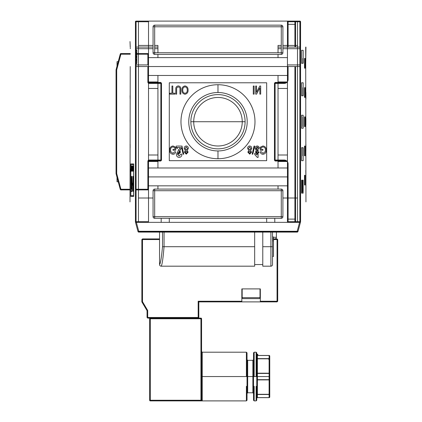 <?xml version="1.0" encoding="UTF-8"?>
<svg xmlns="http://www.w3.org/2000/svg" width="422" height="422" viewBox="0 0 422 422"><rect width="100%" height="100%" fill="white"/><g stroke="black" fill="none" stroke-linecap="round" stroke-linejoin="round"><path stroke-width="0.63" d="M188.766 121.731A29.213 29.213 0 0 0 217.979 150.944A29.213 29.213 0 0 0 247.192 121.731A29.213 29.213 0 0 0 217.979 92.513A29.213 29.213 0 0 0 188.766 121.731A29.213 29.213 0 0 0 217.979 150.944A29.213 29.213 0 0 0 247.192 121.731A29.213 29.213 0 0 1 217.979 150.944A29.213 29.213 0 0 1 188.766 121.731A29.213 29.213 0 0 1 217.979 92.513A29.213 29.213 0 0 1 247.192 121.731A29.213 29.213 0 0 0 217.979 92.513A29.213 29.213 0 0 0 188.766 121.731A29.213 29.213 0 0 1 217.979 92.513A29.213 29.213 0 0 1 247.192 121.731A29.213 29.213 0 0 1 217.979 150.944A29.213 29.213 0 0 1 188.766 121.731A29.213 29.213 0 0 0 217.979 150.944A29.213 29.213 0 0 0 247.192 121.731A29.213 29.213 0 0 1 217.979 150.944A29.213 29.213 0 0 1 188.766 121.731A29.213 29.213 0 0 1 217.979 92.513A29.213 29.213 0 0 1 247.192 121.731A29.213 29.213 0 0 0 217.979 92.513A29.213 29.213 0 0 0 188.766 121.731M180.975 121.731A37.004 37.004 0 0 1 217.979 84.722A37.004 37.004 0 0 1 254.983 121.731A37.004 37.004 0 0 1 217.979 158.735A37.004 37.004 0 0 1 180.975 121.731A37.004 37.004 0 0 1 217.979 84.722A37.004 37.004 0 0 1 254.983 121.731A37.004 37.004 0 0 1 217.979 158.735A37.004 37.004 0 0 1 180.975 121.731A37.004 37.004 0 0 1 217.979 84.722A37.004 37.004 0 0 1 254.983 121.731A37.004 37.004 0 0 1 217.979 158.735A37.004 37.004 0 0 1 180.975 121.731A37.004 37.004 0 0 1 217.979 84.722A37.004 37.004 0 0 1 254.983 121.731A37.004 37.004 0 0 0 217.979 84.722A37.004 37.004 0 0 0 180.975 121.731A37.004 37.004 0 0 0 217.979 158.735A37.004 37.004 0 0 0 254.983 121.731A37.004 37.004 0 0 0 217.979 84.722A37.004 37.004 0 0 0 180.975 121.731A37.004 37.004 0 0 0 217.979 158.735A37.004 37.004 0 0 0 254.983 121.731A37.004 37.004 0 0 1 217.979 158.735A37.004 37.004 0 0 1 180.975 121.731M179.962 89.522L179.962 94.138L179.962 89.522C180.168 88.093 179.63 87.238 178.358 86.958C177.008 87.164 176.433 88.019 176.633 89.522L176.633 94.138L175.8 94.138L175.8 89.469C175.584 87.423 176.412 86.241 178.284 85.919C180.178 86.215 181.017 87.396 180.795 89.469L180.795 94.138L179.962 94.138L179.962 89.522C180.168 88.093 179.63 87.238 178.358 86.958C177.008 87.164 176.433 88.019 176.633 89.522C176.433 88.019 177.008 87.164 178.358 86.958C177.008 87.164 176.433 88.019 176.633 89.522C176.433 88.019 177.008 87.164 178.358 86.958C179.63 87.238 180.168 88.093 179.962 89.522C180.168 88.093 179.63 87.238 178.358 86.958C177.008 87.164 176.433 88.019 176.633 89.522L176.633 94.138L176.633 89.522M182.082 146.075L176.259 146.075L182.082 146.075L181.977 147.072L179.988 150.301L181.977 147.072L182.082 146.075L181.977 147.072L177.567 154.288L179.139 156.124L180.774 154.088L181.94 154.23C181.877 156.145 180.932 157.216 179.113 157.438C177.335 157.206 176.433 156.161 176.407 154.299L178.838 149.641L180.558 147.531L176.259 147.531L176.259 146.075L182.082 146.075L181.977 147.072L177.567 154.288L179.139 156.124L180.774 154.088L179.139 156.124L177.567 154.288L179.139 156.124L177.567 154.288L179.988 150.301L177.567 154.288L179.988 150.301L177.567 154.288L179.139 156.124L180.774 154.088L181.94 154.23C181.877 156.145 180.932 157.216 179.113 157.438C177.335 157.206 176.433 156.161 176.407 154.299L178.838 149.641L180.558 147.531L178.838 149.641L176.407 154.299C176.433 156.161 177.335 157.206 179.113 157.438C180.932 157.216 181.877 156.145 181.94 154.23L180.774 154.088M252.171 154.188L254.049 146.075L254.693 146.075L252.82 154.188L252.171 154.188L252.82 154.188L254.693 146.075L254.049 146.075L252.171 154.188L254.049 146.075L254.693 146.075L252.82 154.188L252.171 154.188L252.82 154.188L254.693 146.075L254.049 146.075L252.171 154.188L254.049 146.075L254.693 146.075L252.82 154.188L252.171 154.188M261.044 147.763L261.044 149.298L262.917 149.298L262.917 150.237L260.21 150.237L260.21 147.236L262.911 145.97C265.174 146.323 266.287 147.7 266.245 150.095C266.314 152.516 265.227 153.914 262.975 154.294C261.466 154.209 260.574 153.413 260.305 151.904L261.07 151.64L262.99 153.36L265.158 151.756L265.412 150.137C265.512 148.291 264.7 147.215 262.98 146.909L261.044 147.763L261.044 149.298L261.044 147.763L262.98 146.909L261.044 147.763L262.98 146.909L261.044 147.763L261.044 149.298L261.044 147.763L262.98 146.909C264.7 147.215 265.512 148.291 265.412 150.137C265.512 148.291 264.7 147.215 262.98 146.909C264.7 147.215 265.512 148.291 265.412 150.137C265.512 148.291 264.7 147.215 262.98 146.909C264.7 147.215 265.512 148.291 265.412 150.137L265.158 151.756L265.412 150.137L265.158 151.756L265.412 150.137L265.158 151.756L262.99 153.36L265.158 151.756L262.99 153.36L265.158 151.756L262.99 153.36L261.07 151.64L262.99 153.36L261.07 151.64L260.305 151.904C260.574 153.413 261.466 154.209 262.975 154.294C261.466 154.209 260.574 153.413 260.305 151.904L261.07 151.64M257.615 150.86L257.7 149.926L257.162 150.037L255.943 148.523L257.162 150.037L255.943 148.523L257.225 146.909L255.943 148.523L257.225 146.909L258.443 148.365L257.225 146.909L255.943 148.523L257.162 150.037L257.7 149.926L257.615 150.86L256.254 152.094L257.246 153.255L258.338 152.004L259.171 152.11L257.272 154.188L255.426 152.126L256.307 150.517L255.11 148.518C255.141 147.046 255.853 146.197 257.251 145.97C258.517 146.165 259.187 146.93 259.272 148.259L258.443 148.365L257.225 146.909L255.943 148.523L257.162 150.037L257.7 149.926L257.615 150.86L256.254 152.094L257.246 153.255L258.338 152.004L257.246 153.255L256.254 152.094L257.246 153.255L256.254 152.094L257.494 150.849L256.254 152.094L257.494 150.849L256.254 152.094L257.246 153.255L258.338 152.004L259.171 152.11L257.272 154.188L255.426 152.126L256.307 150.517L255.11 148.518C255.141 147.046 255.853 146.197 257.251 145.97C258.517 146.165 259.187 146.93 259.272 148.259C259.187 146.93 258.517 146.165 257.251 145.97C255.853 146.197 255.141 147.046 255.11 148.518L256.307 150.517L255.426 152.126L257.272 154.188L259.171 152.11L258.338 152.004M171.949 93.199L171.949 86.019L172.783 86.019L172.783 93.199L174.866 93.199L174.866 94.138L169.871 94.138L169.871 93.199L171.949 93.199L169.871 93.199L169.871 94.138L174.866 94.138L174.866 93.199L172.783 93.199L172.783 86.019L171.949 86.019L171.949 93.199L169.871 93.199L169.871 94.138L169.871 93.199L171.949 93.199L171.949 86.019L172.783 86.019L171.949 86.019L171.949 93.199M157.928 161.009L157.928 160.682L157.928 161.009M157.928 82.454L157.928 82.775L157.928 82.454M278.029 82.454L278.029 82.775M278.029 161.009L278.029 160.682M148.512 176.913L148.512 161.494L148.512 167.988L148.512 161.494L157.928 161.494L157.928 167.988L157.928 161.494L148.512 161.494L157.928 161.494L157.928 167.988L157.928 161.494L148.512 161.494L157.928 161.494L157.928 155.001L148.512 155.001L148.512 88.456L157.928 88.456L157.928 81.963L148.512 81.963L148.512 57.619L287.445 57.619L287.445 167.988L287.445 161.494L278.029 161.494L278.029 167.988L278.029 161.494L287.445 161.494L278.029 161.494L287.445 161.494L287.445 167.988L148.512 167.988L287.445 167.988L287.445 176.913L148.512 176.913L148.512 198.013L153.059 198.013L148.512 198.013L153.059 198.013L148.512 198.013L148.512 221.708L136.079 221.708L135.589 222.199L135.388 221.877C128.225 195.27 128.225 195.27 135.388 221.877L135.589 222.199L136.079 221.708L148.512 221.708L148.512 222.357L148.512 75.475L287.445 75.475L287.445 81.963L278.029 81.963L278.029 88.456L287.445 88.456L287.445 155.001L278.029 155.001L278.029 161.494L287.445 161.494L287.445 221.708L287.445 185.838L287.445 198.013L297.51 198.013L287.445 198.013L287.445 185.838L287.445 222.357L287.445 198.013L282.904 198.013L297.51 198.013L297.51 221.708L297.51 21.749L297.51 45.444L287.445 45.444L287.445 21.1L148.512 21.1L148.512 21.749L148.512 21.1L288.094 21.1M287.445 24.344L287.445 21.749L287.445 24.344L288.094 24.344L288.094 47.069L288.094 24.344L287.445 24.344M148.512 54.211L148.512 48.694L148.512 54.211A0.649 0.649 0 0 0 147.864 53.562L136.828 53.562L147.864 53.562A0.649 0.649 0 0 1 148.512 54.211L136.828 54.211L148.512 54.211M148.512 47.069L148.512 21.749L136.079 21.749L148.512 21.749L148.512 45.444L138.448 45.444L138.448 21.749L138.448 45.444L153.059 45.444L148.512 45.444L148.512 57.619L148.512 21.1L299.942 21.1L287.445 21.1L287.445 57.619L148.512 57.619L148.512 21.749M249.703 153.255L250.742 152.136L249.692 150.965L248.663 152.089L249.703 153.255L250.742 152.136L249.692 150.965L248.663 152.089L249.703 153.255L250.742 152.136L249.692 150.965L248.663 152.089L249.703 153.255L248.663 152.089L249.692 150.965L250.742 152.136L249.703 153.255L248.663 152.089L249.692 150.965L250.742 152.136L249.703 153.255L248.663 152.089L249.692 150.965L250.742 152.136L249.703 153.255M249.718 150.026L250.948 148.486L249.697 146.909L248.452 148.449L249.718 150.026L250.948 148.486L249.697 146.909L248.452 148.449L249.718 150.026L250.948 148.486L249.697 146.909L248.452 148.449L249.718 150.026L248.452 148.449L249.697 146.909L250.948 148.486L249.718 150.026L248.452 148.449L249.697 146.909L250.948 148.486L249.718 150.026L248.452 148.449L249.697 146.909L250.948 148.486L249.718 150.026M185 93.304C186.656 92.909 187.405 91.79 187.247 89.96C187.326 88.245 186.582 87.212 185.015 86.853C183.412 87.233 182.663 88.303 182.773 90.076C182.663 91.838 183.406 92.914 185 93.304C186.656 92.909 187.405 91.79 187.247 89.96C187.326 88.245 186.582 87.212 185.015 86.853C183.412 87.233 182.663 88.303 182.773 90.076C182.663 91.838 183.406 92.914 185 93.304C186.656 92.909 187.405 91.79 187.247 89.96C187.326 88.245 186.582 87.212 185.015 86.853C183.412 87.233 182.663 88.303 182.773 90.076C182.663 91.838 183.406 92.914 185 93.304C183.406 92.914 182.663 91.838 182.773 90.076C182.663 88.303 183.412 87.233 185.015 86.853C186.582 87.212 187.326 88.245 187.247 89.96C187.405 91.79 186.656 92.909 185 93.304C183.406 92.914 182.663 91.838 182.773 90.076C182.663 88.303 183.412 87.233 185.015 86.853C186.582 87.212 187.326 88.245 187.247 89.96C187.405 91.79 186.656 92.909 185 93.304C183.406 92.914 182.663 91.838 182.773 90.076C182.663 88.303 183.412 87.233 185.015 86.853C186.582 87.212 187.326 88.245 187.247 89.96C187.405 91.79 186.656 92.909 185 93.304M305.95 201.906L305.681 48.245M305.676 64.967L305.681 65.373L305.676 64.967M294.909 21.1L299.942 21.1L300.522 21.459L299.878 21.749L299.878 221.708L287.445 221.708L287.445 185.838L287.445 222.357L148.512 222.357L148.512 185.838L287.445 185.838L287.445 176.913M297.51 47.069L282.904 47.069L299.878 47.069L297.51 47.069L297.51 21.749L297.51 45.444L287.445 45.444L297.51 45.444L297.51 21.749L297.51 221.708L297.51 66.544L299.878 66.544L287.445 66.544L287.445 21.749L287.445 57.619L287.445 21.749L299.878 21.749L300.369 21.258L300.569 21.58C307.738 48.187 307.738 48.187 300.569 21.58L300.569 221.877C307.738 195.27 307.738 195.27 300.569 221.877L300.369 222.199L299.878 221.708L300.369 222.199L300.569 221.877M305.164 185.026L304.515 185.026L305.164 185.026L305.122 175.288L305.164 185.026L305.164 175.288L305.164 185.026L304.515 185.026L304.515 175.288L305.164 175.288L305.164 185.026L305.164 175.288L304.515 175.288L305.164 175.288M305.818 144.451L305.903 150.944L305.903 144.451M305.818 170.419L305.881 172.044L305.818 170.419M305.818 95.762L305.818 99.006L305.776 95.762M130.282 48.646L130.277 48.24L130.282 48.646M138.448 66.544L138.448 221.708L138.448 198.013L148.512 198.013L138.448 198.013L138.448 45.444L138.448 189.895M138.448 53.562L138.448 48.694L138.448 53.562M138.448 21.1L136.016 21.1L135.436 21.459L136.079 21.749L135.589 21.258L135.388 21.58C128.225 48.187 128.225 48.187 135.388 21.58L135.589 21.258L135.388 21.58M133.215 191.319L132.946 191.319L132.946 185.226L132.144 185.226L132.144 191.319L131.58 191.319C131.168 193.229 130.878 185.97 131.189 182.784L131.231 176.364L131.363 184.024C131.11 184.43 131.226 190.38 131.49 188.914L131.922 188.914L131.922 176.364L132.144 183.296L132.946 183.296L132.946 176.364L133.215 176.364L133.215 191.319L132.946 191.319L133.215 191.319L132.946 191.319L132.946 185.226L132.144 185.226L132.144 191.319L131.58 191.319C131.168 193.229 130.878 185.97 131.189 182.784L131.231 176.364L131.253 188.186L131.406 188.882L131.922 188.914L131.922 176.364L132.144 183.296L132.946 183.296L132.946 176.364L133.215 176.364L132.946 176.364L133.215 176.364L133.215 191.319L132.946 191.319L133.215 191.319M201.774 399.819L201.584 400.246L200.935 400.246L200.935 318.768L150.301 318.768L150.301 318.119L150.301 318.768L149.646 318.768A0.649 0.649 0 0 1 150.301 318.119L200.935 318.119L150.301 318.119A0.649 0.649 0 0 0 149.646 318.768L150.301 318.768L150.301 400.895L200.935 400.895L200.935 400.246L200.935 400.895A0.649 0.649 0 0 0 201.584 400.246L201.584 318.768L201.584 400.246A0.649 0.649 0 0 1 200.935 400.895L150.301 400.895A0.649 0.649 0 0 1 149.646 400.246A0.649 0.649 0 0 0 150.301 400.895L150.301 318.768L200.935 318.768L200.935 400.246L149.646 400.246L149.646 318.768L149.646 400.246L201.584 400.246L202.233 399.629L202.233 400.895L202.233 399.629L201.774 399.819L201.589 400.889L200.935 400.895L202.233 400.895L201.589 400.889L201.774 399.819L201.083 400.879L200.286 400.246M247.682 366.808L247.682 376.545L246.385 376.545L246.385 352.201L247.034 352.85L247.034 400.246L246.385 400.895L246.385 386.288M254.171 386.288L254.171 400.895L253.522 400.246L253.522 352.85L254.171 352.201L254.171 376.545L252.873 376.545L252.873 366.808M256.771 376.545L256.122 376.545L256.122 352.201L256.771 352.85L256.771 400.246L256.122 400.895L256.122 386.288M256.771 354.796C258.174 356.959 258.174 352.639 256.771 354.796A0.649 0.649 0 0 0 257.42 355.445L269.104 355.445A0.649 0.649 0 0 1 269.753 356.099A0.649 0.649 0 0 0 269.104 355.445L257.42 355.445A0.649 0.649 0 0 1 256.771 354.796C257.942 354.063 258.158 354.28 257.42 355.445L257.42 358.616L269.104 358.616L269.104 355.498L257.42 355.498L257.42 373.19L269.104 373.19L269.104 358.805L257.42 358.805L257.42 373.19L269.104 373.19L269.104 358.805L269.753 359.127L269.753 356.099L269.753 396.996A0.649 0.649 0 0 1 269.104 397.645L257.42 397.645A0.649 0.649 0 0 0 256.771 398.294A0.649 0.649 0 0 1 257.42 397.645L269.104 397.645A0.649 0.649 0 0 0 269.753 396.996A0.649 0.601 180 0 1 269.104 397.598L269.104 394.48L257.42 394.48L257.42 397.598L269.104 397.645L269.104 379.9L257.42 379.9L257.42 394.29L269.104 394.29L269.104 373.428L257.42 373.428L257.42 376.545L269.104 376.545L269.104 373.19L269.753 373.517L269.104 373.839M269.753 388.261L269.753 359.127L268.455 359.127M201.584 318.768A0.649 0.649 0 0 0 200.935 318.119A0.649 0.649 0 0 1 201.584 318.768L200.935 318.768L200.935 318.119L200.935 318.768L201.584 318.768M276.41 232.095L276.41 237.291A1.625 1.625 0 0 1 274.785 238.915A1.625 1.625 0 0 0 276.41 237.291L276.41 232.095M259.045 298.639L243.135 298.639L259.045 298.639A0.976 0.976 0 0 0 260.015 297.668A0.976 0.976 0 0 1 259.045 298.639L255.178 298.639M260.015 288.901L260.015 297.668L260.015 288.901L260.342 288.901L260.342 301.239L260.342 288.901L241.838 288.901L242.165 288.901L242.165 297.668A0.976 0.976 0 0 0 243.135 298.639L246.997 298.639M142.509 238.915L159.548 238.915L142.509 238.915L141.861 239.564L141.861 301.888L141.861 239.564L142.509 239.564L142.509 301.709L147.7 310.476L147.7 317.471L198.176 317.471L198.176 301.239L241.838 301.239L241.838 288.901L241.838 301.888L198.825 301.888L198.825 317.471L198.176 317.471L198.176 318.119L198.825 317.471L198.176 318.119L198.176 317.471L147.051 317.471L147.051 310.65L141.861 301.888L147.051 310.65L141.861 301.888L142.509 301.709L142.509 238.915L141.861 239.564L159.548 239.564L142.509 239.564L142.509 238.915M273.488 238.915L277.059 238.915L273.488 238.915M277.059 301.888L260.342 301.888L260.342 301.239L277.059 301.239L277.059 239.564L273.488 239.564L277.708 239.564L277.708 301.239L277.708 239.564L277.059 238.915L277.059 239.564L277.059 238.915L277.708 239.564L277.059 239.564L277.059 301.888L277.708 301.239L277.059 301.888L241.838 301.888L260.342 301.888L260.342 301.239L277.708 301.239L277.059 301.239L277.059 301.888M147.051 310.65L147.7 310.476L147.051 310.65L147.051 317.471L147.7 318.119L150.301 318.119L147.7 318.119L147.7 317.471L147.7 318.119L147.051 317.471L147.7 317.471L147.7 310.476L142.509 301.709L141.861 301.888M198.825 301.888L198.176 301.239L198.176 317.471L198.825 317.471L198.825 301.888L241.838 301.888L241.838 301.239L198.176 301.239L198.825 301.888M295.558 219.113L294.909 219.113L294.909 221.708L294.909 219.113L288.094 219.113L288.094 221.708L288.094 219.113L287.445 219.113L288.094 219.113L288.094 163.926L287.445 163.926L288.094 163.926A3.893 3.893 0 0 0 287.445 161.774A3.893 3.893 0 0 1 288.094 163.926L288.094 219.113L295.558 219.113L295.558 66.544L295.558 221.708M295.558 24.344L295.558 47.069L295.558 21.749L295.558 24.344L288.094 24.344L288.094 21.749L288.094 24.344L294.909 24.344L294.909 21.749L294.909 24.344L295.558 24.344M285.615 161.009A3.244 3.244 0 0 0 284.201 160.682L275.112 160.682L284.201 160.682A3.244 3.244 0 0 1 285.615 161.009M284.201 82.775A3.244 3.244 0 0 0 285.615 82.454A3.244 3.244 0 0 1 284.201 82.775L275.112 82.775L284.201 82.775L284.201 83.424L274.464 83.424L274.464 160.033A0.649 0.649 0 0 0 275.112 160.682A0.649 0.649 0 0 1 274.464 160.033L274.464 83.424A0.649 0.649 0 0 1 275.112 82.775A0.649 0.649 0 0 0 274.464 83.424L284.201 83.424L284.201 82.775M116.05 173.579L116.05 69.878L116.05 173.579L116.699 173.579L120.898 189.246L130.008 189.246L120.898 189.246L120.898 189.895L130.008 189.895L120.898 189.895A0.649 0.649 0 0 1 120.27 189.415L116.076 173.748L116.699 173.579L116.076 173.748A0.649 0.649 0 0 1 116.05 173.579A0.649 0.649 0 0 0 116.076 173.748L120.27 189.415A0.649 0.649 0 0 0 120.898 189.895L120.898 189.246L120.27 189.415L120.898 189.246L116.699 173.579L116.05 173.579M118.229 181.787L117.026 181.782L118.229 181.782M117.026 177.303L116.076 173.748L117.026 177.303L117.026 181.782L117.026 177.303L116.076 173.748M148.602 161.009A0.649 0.649 0 0 1 149.161 160.682L160.845 160.682L149.161 160.682L149.161 160.033L161.499 160.033L161.499 83.424L161.499 160.033A0.649 0.649 0 0 1 160.845 160.682A0.649 0.649 0 0 0 161.499 160.033L149.161 160.033L149.161 160.682A0.649 0.649 0 0 0 148.602 161.009M161.499 83.424A0.649 0.649 0 0 0 160.845 82.775L149.161 82.775L160.845 82.775A0.649 0.649 0 0 1 161.499 83.424L149.161 83.424A1.298 1.298 0 0 1 147.864 82.126L147.864 66.544L147.864 82.126A1.298 1.298 0 0 0 149.161 83.424L149.161 82.775A0.649 0.649 0 0 1 148.602 82.454A0.649 0.649 0 0 0 149.161 82.775L149.161 83.424L161.499 83.424M116.076 69.709L120.27 54.042L116.076 69.709A0.649 0.649 0 0 0 116.05 69.878A0.649 0.649 0 0 1 116.076 69.709L116.699 69.878L116.076 69.709M120.898 53.562L130.282 53.562L120.898 53.562A0.649 0.649 0 0 0 120.27 54.042A0.649 0.649 0 0 1 120.898 53.562L120.898 54.211L120.27 54.042L120.898 54.211L116.699 69.878L116.699 173.579L116.699 69.878L116.05 69.878L116.699 69.878L120.898 53.562M147.864 189.895A0.649 0.649 0 0 0 148.512 189.246A0.649 0.649 0 0 1 147.864 189.895L136.079 189.895L147.864 189.895L147.864 161.331A1.298 1.298 0 0 1 149.161 160.033A1.298 1.298 0 0 0 147.864 161.331L148.512 161.331L147.864 161.331L147.864 189.246L148.512 189.246L147.864 189.246L147.864 189.895M117.026 61.675L117.026 66.159L117.026 61.675L118.229 61.675L117.026 61.675M217.979 150.944L217.979 158.735A37.004 37.004 0 0 1 180.975 121.731A37.004 37.004 0 0 1 217.979 84.722A37.004 37.004 0 0 1 254.983 121.731A37.004 37.004 0 0 1 217.979 158.735A37.004 37.004 0 0 1 180.975 121.731A37.004 37.004 0 0 1 217.979 84.722L217.979 92.513M242.244 121.731A24.265 24.265 0 0 1 217.979 145.996A24.265 24.265 0 0 1 193.714 121.731A24.265 24.265 0 0 1 217.979 97.466A24.265 24.265 0 0 1 242.244 121.731L245.103 121.731A27.124 27.124 0 0 1 217.979 148.855A27.124 27.124 0 0 1 190.855 121.731A27.124 27.124 0 0 1 217.979 94.607A27.124 27.124 0 0 1 245.103 121.731A27.124 27.124 0 0 1 217.979 148.855A27.124 27.124 0 0 1 190.855 121.731L193.714 121.731A24.265 24.265 0 0 0 217.979 145.996A24.265 24.265 0 0 0 242.244 121.731L193.714 121.731A24.265 24.265 0 0 1 217.979 97.466A24.265 24.265 0 0 1 242.244 121.731M161.172 218.301L161.172 222.357L161.172 218.301M274.785 218.301L274.785 222.357L274.785 218.301M251.781 148.465L250.584 150.527L251.575 152.142L249.713 154.188L247.83 152.115L248.795 150.527L247.619 148.438C247.64 146.998 248.331 146.176 249.703 145.97C251.079 146.181 251.776 147.014 251.781 148.465L250.584 150.527L251.575 152.142L249.713 154.188L247.83 152.115L248.795 150.527L247.619 148.438C247.64 146.998 248.331 146.176 249.703 145.97C251.079 146.181 251.776 147.014 251.781 148.465C251.776 147.014 251.079 146.181 249.703 145.97C248.331 146.176 247.64 146.998 247.619 148.438L248.795 150.527L247.83 152.115L249.713 154.188L251.575 152.142L250.584 150.527L251.781 148.465L250.584 150.527L251.575 152.142L249.713 154.188L247.83 152.115L248.795 150.527L247.619 148.438C247.64 146.998 248.331 146.176 249.703 145.97C251.079 146.181 251.776 147.014 251.781 148.465M185.01 85.919C187.099 86.357 188.122 87.707 188.08 89.97C188.201 92.344 187.173 93.768 185.005 94.243C182.874 93.779 181.85 92.386 181.94 90.065C181.856 87.755 182.879 86.373 185.01 85.919C187.099 86.357 188.122 87.707 188.08 89.97C188.201 92.344 187.173 93.768 185.005 94.243C182.874 93.779 181.85 92.386 181.94 90.065C181.856 87.755 182.879 86.373 185.01 85.919C182.879 86.373 181.856 87.755 181.94 90.065C181.85 92.386 182.874 93.779 185.005 94.243C187.173 93.768 188.201 92.344 188.08 89.97C188.122 87.707 187.099 86.357 185.01 85.919C187.099 86.357 188.122 87.707 188.08 89.97C188.201 92.344 187.173 93.768 185.005 94.243C182.874 93.779 181.85 92.386 181.94 90.065C181.856 87.755 182.879 86.373 185.01 85.919M281.279 54.375A1.625 1.625 0 0 0 282.904 52.75L282.904 26.781A1.625 1.625 0 0 0 281.279 25.156L154.679 25.156A1.625 1.625 0 0 0 153.059 26.781L153.059 52.75A1.625 1.625 0 0 0 154.679 54.375L281.279 54.375A1.625 1.625 0 0 0 282.904 52.75A1.625 1.625 0 0 1 281.279 54.375A1.625 1.625 0 0 0 282.904 52.75L282.904 26.781A1.625 1.625 0 0 0 281.279 25.156A1.625 1.625 0 0 1 282.904 26.781A1.625 1.625 0 0 0 281.279 25.156L154.679 25.156A1.625 1.625 0 0 0 153.059 26.781A1.625 1.625 0 0 1 154.679 25.156A1.625 1.625 0 0 0 153.059 26.781L153.059 52.75A1.625 1.625 0 0 0 154.679 54.375A1.625 1.625 0 0 1 153.059 52.75A1.625 1.625 0 0 0 154.679 54.375L281.279 54.375L281.279 52.75L154.679 52.75L154.679 26.781L281.279 26.781L281.279 54.375L154.679 54.375L154.679 26.781L153.059 26.781L153.059 52.75L154.679 52.75L154.679 54.375M157.928 185.838L157.928 189.088L157.928 185.838M157.928 57.619L157.928 54.375M157.928 52.75L157.928 45.444L157.928 52.75L157.928 48.694L154.679 48.694L157.928 48.694L157.928 47.069L154.679 47.069L157.928 47.069M154.679 189.088A1.625 1.625 0 0 0 153.059 190.707L153.059 216.676A1.625 1.625 0 0 0 154.679 218.301L281.279 218.301A1.625 1.625 0 0 0 282.904 216.676L282.904 190.707A1.625 1.625 0 0 0 281.279 189.088L154.679 189.088A1.625 1.625 0 0 0 153.059 190.707A1.625 1.625 0 0 1 154.679 189.088A1.625 1.625 0 0 0 153.059 190.707L153.059 216.676A1.625 1.625 0 0 0 154.679 218.301A1.625 1.625 0 0 1 153.059 216.676A1.625 1.625 0 0 0 154.679 218.301L281.279 218.301A1.625 1.625 0 0 0 282.904 216.676A1.625 1.625 0 0 1 281.279 218.301A1.625 1.625 0 0 0 282.904 216.676L282.904 190.707A1.625 1.625 0 0 0 281.279 189.088A1.625 1.625 0 0 1 282.904 190.707A1.625 1.625 0 0 0 281.279 189.088L154.679 189.088L154.679 216.676L281.279 216.676L281.279 190.707L154.679 190.707L154.679 189.088L281.279 189.088L281.279 216.676L282.904 216.676L282.904 190.707L281.279 190.707L281.279 189.088M278.029 185.838L278.029 189.088L278.029 185.838M278.029 57.619L278.029 54.375M278.029 52.75L278.029 47.069L281.279 47.069L278.029 47.069L278.029 45.444L281.279 45.444L278.029 45.444L278.029 52.75L278.029 47.069M136.079 47.069L153.059 47.069L136.079 47.069M297.51 66.544L136.079 66.544L148.512 66.544L148.512 48.694M136.828 54.375L136.828 59.244A0.812 0.812 0 0 1 136.079 60.051A0.812 0.812 0 0 0 136.828 59.244L136.828 54.375A0.812 0.812 0 0 0 136.079 53.562A0.812 0.812 0 0 1 136.828 54.375L136.079 54.375L136.828 54.375M136.016 64.002L136.828 63.189L136.828 50.424A0.812 0.622 180 0 0 136.079 49.801A0.812 0.622 180 0 1 136.828 50.424L136.079 50.424L136.828 50.424L136.828 56.806L136.079 56.806M175.747 147.236L173.046 145.97C170.783 146.323 169.676 147.7 169.713 150.095C169.644 152.516 170.731 153.914 172.983 154.294C174.492 154.209 175.383 153.413 175.652 151.904L174.887 151.64L172.967 153.36L170.799 151.756L170.546 150.137C170.446 148.291 171.258 147.215 172.978 146.909L174.914 147.763L174.914 149.298L173.041 149.298L173.041 150.237L175.747 150.237L175.747 147.236L173.046 145.97C170.783 146.323 169.676 147.7 169.713 150.095C169.644 152.516 170.731 153.914 172.983 154.294C174.492 154.209 175.383 153.413 175.652 151.904M178.706 145.97L179.355 146.075L178.706 145.97M176.686 148.259L176.818 147.531L176.686 148.259L177.52 148.365L177.757 147.531L177.52 148.365M179.772 147.531L180.009 148.359L179.772 147.531M178.258 149.926L178.796 150.037L178.258 149.926L178.29 150.248M179.26 151.108L179.703 152.094L178.712 153.255L177.942 152.885L178.712 153.255L179.703 152.094L179.26 151.108M177.615 153.814L178.685 154.188L180.537 152.126L179.651 150.517L180.537 152.126L178.685 154.188L177.615 153.814M179.856 150.443L180.658 149.578L179.856 150.443M181.692 147.927L183.137 154.188L183.786 154.188L182.051 146.682L183.786 154.188L183.137 154.188L181.692 147.927M184.177 148.465L185.374 150.527L184.382 152.142L186.244 154.188L188.128 152.115L187.162 150.527L188.339 148.438C188.323 146.998 187.626 146.176 186.255 145.97C184.878 146.181 184.187 147.014 184.177 148.465L185.374 150.527L184.382 152.142L186.244 154.188L188.128 152.115L187.162 150.527L188.339 148.438C188.323 146.998 187.626 146.176 186.255 145.97C184.878 146.181 184.187 147.014 184.177 148.465M187.505 148.449L186.239 150.026L185.01 148.486L186.266 146.909L187.505 148.449L186.266 146.909L185.01 148.486L186.239 150.026L187.505 148.449M187.299 152.089L186.255 153.255L185.216 152.136L186.266 150.965L187.299 152.089L186.266 150.965L185.216 152.136L186.255 153.255L187.299 152.089M256.935 154.157L256.935 154.927L254.746 153.255L254.746 154.594L257.346 157.438L258.095 157.438L258.095 153.983M254.123 86.019L253.29 86.019L253.29 94.138L254.123 94.138L254.123 86.019L253.29 86.019L253.29 94.138L254.123 94.138L254.123 86.019M256.518 86.019L255.685 86.019L255.685 94.138L256.571 94.138L259.846 87.845L259.846 94.138L260.68 94.138L260.68 86.019L259.788 86.019L256.518 92.312L256.518 86.019L255.685 86.019L255.685 94.138L256.571 94.138L259.846 87.845L259.846 94.138L260.68 94.138L260.68 86.019L259.788 86.019L256.518 92.312L256.518 86.019M260.21 147.236L262.911 145.97C265.174 146.323 266.287 147.7 266.245 150.095C266.314 152.516 265.227 153.914 262.975 154.294C265.227 153.914 266.314 152.516 266.245 150.095C266.287 147.7 265.174 146.323 262.911 145.97L260.21 147.236L260.21 150.237L262.917 150.237L262.917 149.298L261.044 149.298L262.917 149.298L262.917 150.237L260.21 150.237L260.21 147.236L262.911 145.97C265.174 146.323 266.287 147.7 266.245 150.095C266.314 152.516 265.227 153.914 262.975 154.294C261.466 154.209 260.574 153.413 260.305 151.904M175.8 89.469C175.584 87.423 176.412 86.241 178.284 85.919C180.178 86.215 181.017 87.396 180.795 89.469C181.017 87.396 180.178 86.215 178.284 85.919C176.412 86.241 175.584 87.423 175.8 89.469L175.8 94.138L176.633 94.138L175.8 94.138L175.8 89.469C175.584 87.423 176.412 86.241 178.284 85.919C180.178 86.215 181.017 87.396 180.795 89.469L180.795 94.138L180.795 89.469M303.012 191.319L303.012 188.914L303.012 191.319L301.603 191.319L303.012 191.319M287.445 82.454L275.112 82.454L275.112 161.009L275.112 82.454L275.112 161.009L275.112 82.454L287.445 82.454L275.112 82.454L287.445 82.454L275.112 82.454L287.445 82.454L287.445 167.988L287.445 75.475L287.445 161.009L275.112 161.009L287.445 161.009L275.112 161.009L275.112 82.454L275.112 161.009L287.445 161.009M302.231 180.157L302.231 193.144L302.231 180.157M305.903 92.513L305.903 99.006L305.776 92.513M305.903 170.419L305.903 176.913L305.776 170.419M305.164 58.431L305.164 68.169L304.515 68.169L304.515 58.431L305.164 58.431L305.164 68.169L304.515 68.169L304.515 58.431L305.164 58.431L304.515 58.431M305.164 87.644L305.164 97.382L304.515 97.382L304.515 87.644L305.164 87.644L305.164 97.382L304.515 97.382L304.515 87.644L305.164 87.644L304.515 87.644M305.164 146.075L305.164 155.813L304.515 155.813L304.515 146.075L305.164 146.075L305.164 155.813L304.515 155.813L304.515 146.075L305.164 146.075L304.515 146.075M303.17 50.313L303.17 63.3L301.603 63.3L301.603 50.313L303.17 50.313L303.17 63.3L301.603 63.3L301.603 50.313L303.17 50.313M303.17 82.775L303.17 95.762L301.603 95.762L301.603 82.775L303.17 82.775L303.17 95.762L301.603 95.762L301.603 82.775L303.17 82.775M303.17 180.157L303.17 193.144L301.603 193.144L301.603 180.157L303.17 180.157L303.17 193.144L301.603 193.144L301.603 180.157L303.17 180.157M303.17 147.7L303.17 160.682L301.603 160.682L301.603 147.7L303.17 147.7L303.17 160.682L301.603 160.682L301.603 147.7L303.17 147.7M305.818 120.106L305.818 123.351L305.776 120.106M305.903 118.482L305.903 124.975L305.776 118.482M305.164 116.862L305.164 126.6L304.515 126.6L304.515 116.862L305.164 116.862L305.164 126.6L304.515 126.6L304.515 116.862L305.164 116.862L304.515 116.862M303.17 115.238L303.17 128.219L301.603 128.219L301.603 115.238L303.17 115.238L303.17 128.219L301.603 128.219L301.603 115.238L303.17 115.238M305.95 47.069L305.681 65.278M304.515 66.544L305.164 66.544L304.515 66.544M299.942 222.357L300.522 221.998L299.942 222.357M302.885 126.6L303.17 126.6L302.885 126.6L302.885 116.862L303.17 116.862L302.885 116.862L302.885 126.6M304.515 124.975L305.164 124.975M304.515 118.482L305.164 118.482M304.515 123.351L305.164 123.351M304.515 120.106L305.164 120.106M302.885 155.813L303.17 155.813L302.885 155.813L302.885 147.7L302.885 155.813M302.885 185.026L303.17 185.026L302.885 185.026L302.885 180.157L302.885 185.026M302.885 87.644L303.17 87.644L302.885 87.644L302.885 95.762L302.885 87.644M302.885 58.431L303.17 58.431L302.885 58.431L302.885 63.3L302.885 58.431M304.515 150.944L305.164 150.944M304.515 176.913L305.164 176.913M304.515 92.513L305.164 92.513M304.515 147.7L305.164 147.7M304.515 95.762L305.164 95.762M302.184 191.319L302.753 191.319L303.17 190.185L302.753 191.319L303.17 191.319L302.184 191.319L302.184 185.226L301.603 185.226L303.012 185.226L301.603 185.226M302.405 188.914L303.17 188.914L302.405 188.914L302.405 180.157L302.405 188.914L303.17 188.914L302.843 188.914L303.075 184.662M301.603 183.296L302.885 183.296L301.603 183.296L302.184 183.296L302.184 180.157M133.637 195.66L130.836 195.66L130.836 164.659L133.637 164.659L133.637 195.66L133.637 164.659L130.836 164.659L130.836 195.66L133.637 195.66M131.532 165.899L131.242 165.899L131.247 171.184L131.532 171.184L131.532 165.899L131.242 165.899L131.532 165.899L131.532 171.184L131.247 171.184L131.242 166.516L131.532 165.899M132.318 168.304L132.06 171.184L132.387 171.184L132.387 165.899L132.387 171.184L132.06 171.184L132.318 168.304M133.394 168.373L133.083 168.373L133.009 165.899L133.009 171.184L133.083 168.99L133.394 168.99L133.479 171.184L133.479 165.899L133.479 171.184L133.394 168.99L133.083 168.99L133.009 171.184L133.009 165.899L133.083 168.373L133.394 168.373M132.946 165.899L132.814 167.476L132.461 165.899L132.656 171.184L132.946 165.899L132.74 171.184L132.461 165.899L132.587 167.476L132.946 165.899M131.907 170.019L131.622 165.899L131.622 171.184L131.68 167.059L131.97 171.184L131.97 165.899L131.97 171.184L131.68 167.059L131.622 171.184L131.622 165.899L131.907 170.019M131.005 167.708L130.978 167.017M148.512 81.963L157.928 81.963L157.928 75.475L157.928 81.963L148.512 81.963L148.512 75.475L148.512 167.988L148.512 161.009L160.845 161.009L160.845 82.454L148.512 82.454L160.845 82.454L148.512 82.454L160.845 82.454L160.845 161.009L160.845 82.454L160.845 161.009L148.512 161.009L160.845 161.009L148.512 161.009L148.512 75.475L287.445 75.475L287.445 66.544M130.794 163.926L133.727 163.926L133.727 196.388L130.794 196.388L130.794 163.926L133.727 163.926L133.727 196.388L130.794 196.388L130.794 163.926M130.145 95.762L130.145 99.006L130.076 95.762M130.145 168.8L130.145 172.044L130.076 168.8M130.145 144.451L130.145 147.7L130.076 144.451M131.442 183.981L131.442 181.592L131.442 183.981M130.145 120.106L130.145 123.351L130.076 120.106M130.008 201.906L130.229 66.544M130.245 47.159L130.008 41.551M136.016 21.1L148.512 21.1L136.016 21.1L135.436 21.459L135.436 221.998L136.016 222.357L135.436 221.998L135.436 21.459M133.215 180.157L132.946 180.157L133.215 180.157M132.418 185.026L131.922 185.026M132.461 183.296L132.461 185.226L132.461 183.296M132.418 163.926L132.418 164.659L132.418 163.926M132.418 183.296L132.418 185.226L132.418 183.296M132.418 195.66L132.418 196.388L132.418 195.66M132.751 183.296L132.698 185.226L132.751 183.296M133.215 188.914L132.93 188.687M132.861 185.284L132.946 181.428M133.215 185.226L132.946 185.226M133.215 183.296L132.946 183.296M132.993 184.024L131.922 184.024L133.12 183.95L131.922 183.95L133.12 183.95L132.93 181.365M131.49 182.784L131.189 182.784L131.49 182.784M132.73 169.633L132.608 168.093L132.73 169.633M131.02 170.567L131.131 168.853L131.02 170.567M159.548 232.095L159.548 264.557C160.492 263.608 161.478 257.657 162.512 246.701C161.484 257.652 160.492 263.602 159.548 264.557A1.625 1.625 0 0 0 161.172 266.182L254.661 266.182L254.661 232.095L254.661 246.701L164.052 246.701C163.071 258.538 162.111 265.032 161.172 266.182C162.111 265.021 163.071 258.533 164.052 246.701C163.071 258.538 162.111 265.032 161.172 266.182C162.111 265.021 163.071 258.533 164.052 246.701L162.512 246.701L162.512 232.095L162.512 246.701C161.484 257.652 160.492 263.602 159.548 264.557C160.492 263.608 161.478 257.657 162.512 246.701L254.661 246.701L254.661 266.182L161.172 266.182A1.625 1.625 0 0 1 159.548 264.557L159.548 232.095M262.774 246.701L262.774 266.182L270.892 266.182L262.774 266.182L262.774 232.095L262.774 246.701L270.892 246.701L270.892 232.095L270.892 246.701L272.512 246.701L272.512 264.557A1.625 1.625 0 0 1 270.892 266.182L270.892 246.701L262.774 246.701M272.512 232.095L272.512 264.557A1.625 1.625 0 0 1 270.892 266.182L270.892 246.701L272.512 246.701L272.512 232.095M272.512 236.964L273.488 236.964L273.488 256.444L272.512 256.444M273.488 238.963L272.512 238.963L273.488 238.963L273.488 240.798L272.512 240.798L273.488 240.798L273.488 254.445M297.199 232.095L138.759 232.095A0.812 0.812 0 0 1 137.978 231.493L135.531 222.357L300.432 222.357L297.979 231.493L137.978 231.493L135.531 222.357L136.369 222.357L138.759 231.282L136.369 222.357L299.588 222.357L297.199 231.282L297.979 231.493A0.812 0.812 0 0 1 297.199 232.095A0.812 0.812 0 0 0 297.979 231.493A0.812 0.812 0 0 1 297.199 232.095L138.759 232.095A0.812 0.812 0 0 1 137.978 231.493L138.759 231.282L138.759 232.095L138.759 231.282L297.199 231.282L299.588 222.357L300.432 222.357L297.979 231.493A0.812 0.812 0 0 1 297.199 232.095L297.199 231.282L297.199 232.095M169.285 218.301L169.285 222.357L169.285 218.301M266.672 218.301L266.672 222.357L266.672 218.301M266.672 82.775L266.672 160.682L169.285 160.682L169.285 82.775L266.672 82.775L266.672 160.682L169.285 160.682L169.285 82.775L266.672 82.775M174.866 93.199L174.866 94.138L169.871 94.138L174.866 94.138L174.866 93.199L172.783 93.199L172.783 86.019L172.783 93.199L174.866 93.199L174.866 94.138L169.871 94.138L169.871 93.199M305.718 47.111L305.676 48.694L305.728 47.069M297.51 21.1L287.445 21.1L287.445 47.069M202.233 366.808L202.233 376.545L201.584 376.545M269.22 376.545L269.753 376.545C269.753 391.595 269.753 391.595 269.753 376.545M256.122 366.808L256.122 376.545L254.171 376.545L254.171 366.808M252.873 386.288L252.873 376.545L247.682 376.545L247.682 386.288M246.385 366.808L246.385 376.545L202.233 376.545L202.233 399.629L202.233 352.201L201.584 351.552M269.753 393.969A0.649 0.327 180 0 1 269.104 394.29A0.649 0.327 0 0 0 269.753 393.969A0.649 0.512 180 0 1 269.104 394.48A0.649 0.512 -0 0 0 269.753 393.969L269.753 379.578L269.104 379.668L269.753 379.578A0.649 0.327 180 0 1 269.104 379.9A0.649 0.327 -0 0 0 269.753 379.578M269.104 373.19A0.649 0.327 0 0 1 269.753 373.517A0.649 0.327 180 0 0 269.104 373.19L257.42 373.19A0.649 0.327 -0 0 1 256.771 372.869A0.649 0.327 -0 0 0 257.42 373.19L257.42 379.668L269.104 379.668L269.104 376.545M269.104 358.805A0.649 0.327 0 0 1 269.753 359.127A0.649 0.512 180 0 0 269.104 358.616A0.649 0.512 0 0 1 269.753 359.127A0.649 0.327 180 0 0 269.104 358.805L257.42 358.616A0.649 0.512 -0 0 1 256.771 358.104A0.649 0.512 -0 0 0 257.42 358.616L269.104 358.616L269.104 355.498L257.42 355.498A0.649 0.601 0 0 1 256.771 354.897A0.649 0.601 0 0 0 257.42 355.498L257.42 355.445M269.104 355.498L269.104 355.498A0.649 0.601 0 0 1 269.753 356.099A0.649 0.601 180 0 0 269.104 355.498M257.42 358.805A0.649 0.327 0 0 1 256.771 358.478A0.649 0.327 0 0 0 257.42 358.805M257.42 373.428L256.771 373.338L257.42 373.428M257.42 376.545L257.42 379.9A0.649 0.327 180 0 0 256.771 380.227A0.649 0.327 180 0 1 257.42 379.9L257.42 394.48A0.649 0.512 180 0 0 256.771 394.992A0.649 0.512 180 0 1 257.42 394.48L257.42 397.598A0.649 0.601 180 0 0 256.771 398.199A0.649 0.601 180 0 1 257.42 397.598L269.104 397.598A0.649 0.601 0 0 0 269.753 396.996M257.42 379.668L269.104 379.9L257.42 379.668M257.42 394.29A0.649 0.327 -0 0 0 256.771 394.617A0.649 0.327 -0 0 1 257.42 394.29L269.104 394.48L257.42 394.29M269.104 373.428L269.753 373.517L269.104 373.428M273.488 237.291L276.41 237.291L273.488 237.291M242.165 288.901L242.165 297.668L260.015 297.668L242.165 297.668A0.976 0.976 0 0 0 243.135 298.639M260.342 288.901L241.838 288.901M294.909 219.113L294.909 66.544L294.909 219.113M294.909 47.069L294.909 24.344L294.909 47.069M288.094 66.544L288.094 79.531A3.893 3.893 0 0 1 284.201 83.424A3.893 3.893 0 0 0 288.094 79.531L287.445 79.531L288.094 79.531L288.094 66.544M275.112 160.033L284.201 160.033A3.893 3.893 0 0 1 287.24 161.494A3.893 3.893 0 0 0 284.201 160.033L284.201 160.682L284.201 160.033L275.112 160.033M130.282 54.211L120.898 54.211L130.282 54.211M136.079 189.246L147.864 189.246L136.079 189.246M147.864 64.925L147.864 53.562L147.864 64.925M148.512 82.126L147.864 82.126L148.512 82.126M120.27 189.415A0.649 0.649 0 0 0 120.898 189.895M217.979 84.722A37.004 37.004 0 0 1 254.983 121.731A37.004 37.004 0 0 1 217.979 158.735M136.079 57.429A0.812 0.622 0 0 0 136.828 56.806A0.812 0.622 180 0 0 136.079 56.184A0.812 0.622 180 0 1 136.079 57.429M179.962 94.138L180.795 94.138L179.962 94.138M176.259 146.075L176.259 147.531L180.558 147.531L176.259 147.531L176.259 146.075M258.443 148.365L259.272 148.259L258.443 148.365L257.225 146.909L255.943 148.523L257.162 150.037L257.7 149.926M157.928 155.001L157.928 88.456L148.512 88.456L148.512 155.001L157.928 155.001M287.445 155.001L287.445 88.456L278.029 88.456L278.029 155.001L287.445 155.001M287.445 81.963L278.029 81.963L287.445 81.963L287.445 75.475L287.445 167.988M287.445 57.619L287.445 45.444L282.904 45.444L287.445 45.444M148.512 221.708L148.512 185.838L287.445 185.838M148.512 66.544L148.512 167.988M278.029 81.963L278.029 75.475L278.029 81.963M278.029 161.494L278.029 167.988L278.029 161.494M154.679 45.444L157.928 45.444L154.679 45.444M287.445 64.925L299.878 64.925L287.445 64.925M299.878 48.694L282.904 48.694L299.878 48.694M281.279 48.694L278.029 48.694L281.279 48.694M136.079 48.694L153.059 48.694L136.079 48.694M148.512 64.925L136.079 64.925L148.512 64.925M136.828 63.189A0.812 0.622 180 0 1 136.079 63.812A0.812 0.622 180 0 0 136.828 63.189L136.079 63.189L136.828 63.189L136.828 56.806M136.828 60.863L136.079 60.863L136.828 60.863M136.079 60.051A0.812 0.812 0 0 0 136.828 59.244L136.079 59.244L136.828 59.244M136.079 52.75L136.828 52.75L136.079 52.75M281.279 25.156L281.279 26.781L281.279 25.156L154.679 25.156L154.679 26.781L281.279 26.781L281.279 52.75L282.904 52.75L282.904 26.781L281.279 26.781L282.904 26.781M154.679 218.301L154.679 216.676L154.679 218.301L281.279 218.301L281.279 216.676L154.679 216.676L154.679 190.707L153.059 190.707L153.059 216.676L154.679 216.676L153.059 216.676M190.855 121.731A27.124 27.124 0 0 1 217.979 94.607A27.124 27.124 0 0 1 245.103 121.731M174.887 151.64L172.967 153.36L170.799 151.756L170.546 150.137C170.446 148.291 171.258 147.215 172.978 146.909L174.914 147.763M258.095 152.764L258.095 147.352M256.935 146.94L256.935 150.016M256.935 150.97L256.935 153.207M256.935 154.927L254.746 153.255M254.746 154.594L257.346 157.438M259.171 152.11L257.272 154.188L255.426 152.126L256.307 150.517L255.11 148.518C255.141 147.046 255.853 146.197 257.251 145.97C258.517 146.165 259.187 146.93 259.272 148.259M181.94 154.23C181.877 156.145 180.932 157.216 179.113 157.438C177.335 157.206 176.433 156.161 176.407 154.299L178.838 149.641L180.558 147.531M171.949 86.019L172.783 86.019M302.321 193.144L302.321 180.157M302.743 180.157L302.743 191.319L301.603 191.319M303.096 185.226L302.184 185.226M304.515 185.026L304.515 175.288M305.728 66.544L305.686 65.785M304.515 64.925L305.164 64.925L304.515 64.925M300.522 221.998L300.522 21.459L299.942 21.1M304.515 126.6L305.164 126.6M304.515 155.813L305.164 155.813M304.515 97.382L305.164 97.382M304.515 68.169L305.164 68.169M302.964 184.024L302.964 181.544M302.184 183.296L302.885 183.296M302.753 191.319L303.17 191.319M131.532 171.184L131.247 171.184L131.532 171.184M132.387 171.184L132.06 171.184L132.387 171.184M132.144 191.319L131.58 191.319M148.512 161.009L160.845 161.009L148.512 161.009L148.512 82.454L160.845 82.454L148.512 82.454M148.512 198.013L148.512 185.838M130.271 47.834L130.277 48.335M138.448 64.925L138.448 48.694M136.079 221.708L136.079 21.749L136.079 221.708M133.072 176.364L133.072 181.592M133.072 183.981L133.072 185.026M133.215 176.364L132.946 176.364L133.215 176.364M164.052 232.095L164.052 246.701L164.052 232.095M247.034 359.665L247.682 360.319L247.682 392.776L252.873 392.776L252.873 360.319L253.522 359.665M282.904 52.75L153.059 52.75M154.679 25.156L154.679 26.781L153.059 26.781M153.059 190.707L282.904 190.707M281.279 218.301L281.279 216.676L282.904 216.676M287.445 221.708L299.878 221.708L299.878 21.749L287.445 21.749M246.385 400.895L202.233 400.895M202.233 352.201L246.385 352.201M247.682 360.319L252.873 360.319M254.171 400.895L256.122 400.895M254.171 352.201L256.122 352.201M252.873 392.776L253.522 393.425M247.682 392.776L247.034 393.425M201.584 400.241L201.399 400.7M136.016 49.611L136.828 50.424M262.774 264.557L254.661 264.557"/></g></svg>
